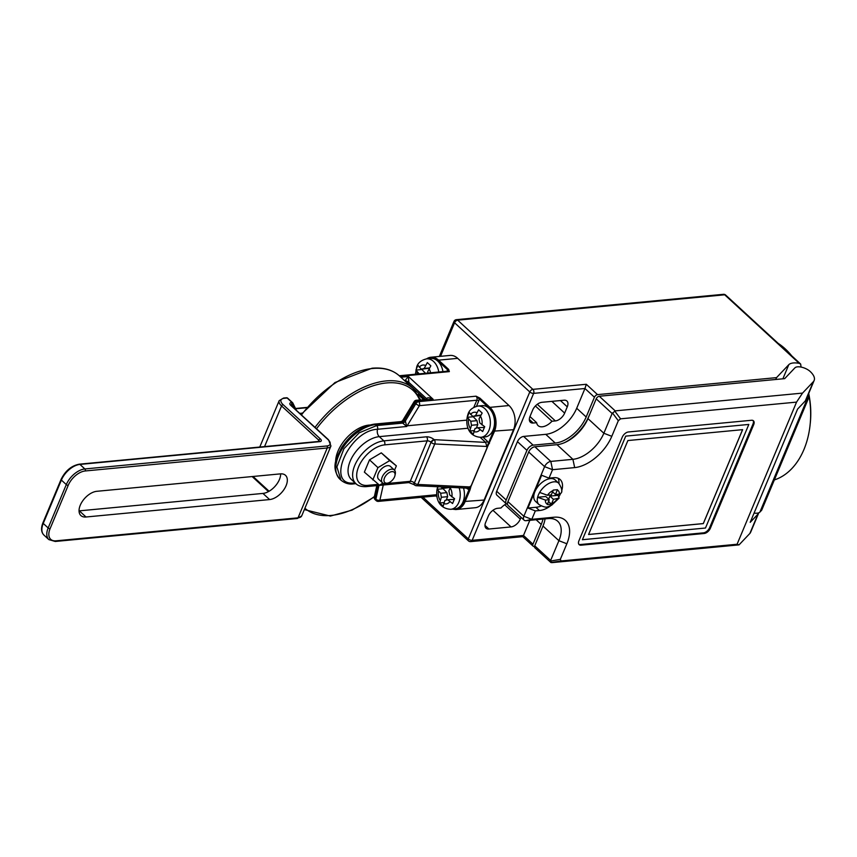<?xml version="1.0" encoding="UTF-8"?>
<svg xmlns="http://www.w3.org/2000/svg" width="857" height="857" viewBox="0 0 857 857"><rect width="100%" height="100%" fill="white"/><g stroke="black" fill="none" stroke-linecap="round" stroke-linejoin="round"><path stroke-width="1.29" d="M467.365 488.158A1.457 0.825 -47.4 0 1 467.258 488.779L466.54 488.126M479.909 398.141L479.138 398.794L476.063 396.191L479.909 398.141L489.925 407.364A17.451 12.094 84.6 0 1 494.425 431.51L487.108 447.686L486.68 446.454L434.756 443.969L417.82 484.441A2.903 1.66 92.7 0 1 416.352 485.726L467.954 488.19L471.168 485.78L470 489.904L469.047 489.551L469.743 486.926A1.457 0.643 22.7 0 1 470.118 486.98M394.938 475.592L395.248 474.167A8.72 4.981 132.6 0 0 394.359 470.022L390.492 466.465A8.72 4.981 132.6 0 0 384.225 466.829A8.72 4.981 132.6 0 0 378.323 473.471A8.72 4.981 132.6 0 0 378.676 479.299L382.543 482.855A8.72 4.981 132.6 0 0 386.753 483.402L388.146 482.973A6.985 3.985 132.6 0 0 394.509 476.931A6.985 3.985 132.6 0 0 394.938 475.592A6.985 3.985 132.6 0 0 391.317 471.725A6.985 3.985 132.6 0 0 384.504 477.885A6.985 3.985 132.6 0 0 388.146 482.973M394.359 470.022A8.72 4.981 132.6 0 0 388.082 470.386A8.72 4.981 132.6 0 0 382.19 477.028A8.72 4.981 132.6 0 0 382.543 482.855M369.528 425.051A29.084 16.594 132.6 0 0 368.906 425.093A29.084 16.594 132.6 0 0 335.665 461.902M438.034 486.765L437.113 489.293L440.627 493.236L441.376 497.264L439.662 502.984L443.176 506.208L444.89 500.499L447.654 499.706L452.571 503.52L454.596 498.699L449.668 494.885L448.918 490.857L450.407 487.354M469.24 412.485L467.226 417.305L470.739 421.258L471.489 425.276L469.775 430.996L473.289 434.231L475.003 428.511L477.767 427.718L482.684 431.532L484.708 426.711L479.781 422.897L479.031 418.88L482.159 413.031L478.635 409.796L475.517 415.645L472.753 416.438L469.24 412.485M427.964 373.041L427.718 371.67L430.835 365.821L427.322 362.586L424.194 368.435L421.43 369.228L417.916 365.286L415.902 370.106L419.223 373.877M459.138 487.772A15.705 10.884 84.6 0 1 458.806 502.395A15.705 10.884 84.6 0 1 450.803 509.304L454.981 508.908A15.705 10.884 -95.4 0 0 455.174 508.887A15.705 10.884 -95.4 0 0 462.984 501.998A15.705 10.884 -95.4 0 0 463.498 487.976M493.096 430.01A15.705 10.884 -95.4 0 0 492.679 413.46A15.705 10.884 -95.4 0 0 482.116 405.65L477.949 406.047A15.705 10.884 84.6 0 1 488.501 413.856A15.705 10.884 84.6 0 1 488.918 430.407A15.705 10.884 84.6 0 1 480.916 437.316L485.083 436.92A15.705 10.884 -95.4 0 0 493.096 430.01M442.94 371.617A15.705 10.884 -95.4 0 0 430.803 358.451L426.625 358.847A15.705 10.884 84.6 0 1 438.773 372.013M539.642 492.443A14.537 8.302 -47.4 0 1 553.89 481.838A14.537 8.302 -47.4 0 1 558.689 483.177C561.656 487.804 562.524 491.05 561.314 492.914L559.278 494.146L555.454 494.51L557.468 489.679L553.29 490.075L551.287 494.907L547.473 495.271L539.642 492.443A14.537 8.302 132.6 0 0 537.618 497.264L545.459 500.081L549.273 499.727L547.248 504.527L551.415 504.13L553.44 499.331L559.15 498.099L558.068 495.325A14.537 8.302 -47.4 0 0 558.678 494.2M558.689 483.177L555.175 479.952A14.537 8.302 132.6 0 0 550.376 478.602A14.537 8.302 132.6 0 0 536.728 488.244A14.537 8.302 132.6 0 0 535.496 501.356L539.01 504.58A14.537 8.302 -47.4 0 1 537.618 497.264L545.759 496.492L549.273 499.727M810.251 423.412A66.889 46.374 -95.4 0 0 808.697 393.481M778.167 343.368A72.706 50.402 84.6 0 1 791.664 355.773M808.622 393.663A72.706 50.402 84.6 0 1 803.952 449.497A72.706 50.402 84.6 0 1 774.364 479.92M807.744 395.763L809.062 396.973L807.273 398.859A10.177 4.478 22.7 0 1 806.148 399.576A20.065 8.827 22.7 0 1 806.083 399.737A20.065 8.827 22.7 0 1 805.312 400.926L797.578 409.1L750.207 522.331L757.952 514.157L749.886 533.429L739.055 544.87L737.084 544.249L796.549 402.115L620.575 418.827L618.315 420.733L611.791 436.32A34.901 19.915 -47.4 0 1 574.672 467.601L552.551 469.7L549.026 478.131L541.624 475.271L527.912 508.04L535.325 510.901L539.385 510.515A19.786 11.291 132.6 0 0 539.899 510.472A19.786 11.291 132.6 0 0 550.751 505.684M559.032 496.482A19.786 11.291 132.6 0 0 560.446 493.857M561.592 491.029A19.786 11.291 132.6 0 0 560.146 479.524A19.786 11.291 132.6 0 0 553.611 477.692A19.786 11.291 132.6 0 0 553.097 477.745L549.026 478.131M527.912 508.04L535.871 507.28A19.786 11.291 132.6 0 0 536.386 507.237A19.786 11.291 132.6 0 0 541.121 506.016M558.968 483.444A19.786 11.291 132.6 0 0 558.089 478.227M782.891 378.805L788.804 364.675A16.572 7.295 -157.3 0 1 793.325 362.961A16.572 7.295 -157.3 0 1 799.206 363.336L724.701 294.797L457.67 320.164L532.883 389.357L586.295 384.279L584.956 388.5L533.632 393.374L472.164 540.338L523.488 535.464L529.819 520.317M810.144 371.445A9.598 4.221 22.7 0 0 797.535 366.839A9.598 4.221 22.7 0 0 794.942 367.814L784.691 378.633L599.3 396.245L615.208 410.878L802.538 393.095L813.379 381.654A20.065 8.827 22.7 0 0 814.15 380.454A20.065 8.827 22.7 0 0 810.144 371.445M506.337 503.82A12.684 7.242 132.6 0 0 500.981 507.987L497.574 508.308A8.72 4.981 132.6 0 0 488.297 516.128L485.673 522.395A8.72 4.981 132.6 0 0 486.026 528.223A8.72 4.981 132.6 0 0 488.908 529.026L511.029 526.926A8.72 4.981 132.6 0 0 520.306 519.106L521.045 517.349M394.541 470.204L396.363 465.865L381.29 452.85L369.517 459.855L364.375 472.132L379.447 485.158L382.875 483.123M445.619 487.119L442.64 488.426L440.991 486.905M381.279 484.066L410.257 481.313L427.193 440.841L384.611 444.879A24.425 13.937 132.6 0 0 358.622 466.786A24.425 13.937 132.6 0 0 367.685 485.362A2.903 2.014 -95.4 0 1 366.207 486.637C361.375 486.819 357.937 485.812 355.891 483.627A27.338 15.597 -47.4 0 1 358.205 458.977A27.338 15.597 -47.4 0 1 383.861 440.862L379.287 436.642A5.817 4.028 84.6 0 1 377.551 429.261L377.551 429.261A2.903 2.014 -95.4 0 0 376.694 425.575L375.645 424.611A2.903 2.014 -95.4 0 0 374.359 424.119L400.926 421.601L404.333 420.091A2.903 1.66 132.6 0 1 401.526 422.147L375.645 424.611A34.901 19.915 132.6 0 0 342.886 447.74A34.901 19.915 132.6 0 0 339.929 479.202L340.979 480.166L336.908 466.947L343.925 448.714L359.201 432.817L376.673 425.575L402.576 423.112A2.903 1.628 132.1 0 0 405.361 421.033L406.754 426.486L402.072 422.63M448.629 369.367L449.347 371.617L447.857 370.02L448.629 369.367L438.613 360.154L457.702 358.344A17.451 12.094 -95.4 0 0 450 355.43L430.91 357.24A17.451 12.094 84.6 0 1 438.613 360.154L437.841 360.808A16.722 11.591 -95.4 0 0 427.804 358.729M470 489.904L464.997 501.859A17.451 12.094 84.6 0 1 456.106 509.529L475.196 507.719A17.451 12.094 -95.4 0 0 484.087 500.049L513.514 429.7A17.451 12.094 -95.4 0 0 509.015 405.543L457.702 358.344M545.063 518.871A29.084 16.594 -47.4 0 1 542.995 526.048L534.725 545.813L550.644 560.446L558.903 540.692A29.084 16.594 132.6 0 0 557.736 521.27A29.084 16.594 132.6 0 0 548.126 518.581L526.005 520.681A5.817 3.321 -47.4 0 1 524.088 520.145A5.817 3.321 -47.4 0 1 523.852 516.257L544.613 466.637A5.817 3.321 -47.4 0 1 550.805 461.42L572.915 459.32A29.084 16.594 132.6 0 0 603.853 433.246L612.123 413.492L596.204 398.848A2.903 1.66 -47.4 0 1 599.3 396.245M534.886 446.776L550.805 461.42L552.551 469.7L544.613 466.637L528.694 451.993A5.817 3.321 -47.4 0 1 534.886 446.776L556.996 444.676A29.084 16.594 -47.4 0 0 587.945 418.602L596.204 398.848M528.694 451.993L507.933 501.624L523.852 516.257L531.79 519.331L553.911 517.232A34.901 19.915 -47.4 0 1 566.852 543.767L560.328 559.342L561.121 560.96L737.084 544.249M524.088 520.145L508.169 505.501A5.817 3.321 -47.4 0 1 507.933 501.624M543.949 523.488A32.459 18.522 -47.4 0 1 543.659 524.205L542.524 527.173M801.081 367.085L800.663 364.054L799.206 363.336M809.062 396.973L761.691 510.194L759.902 512.09A10.177 4.478 -157.3 0 1 758.777 512.807A10.177 4.478 -157.3 0 1 754.085 513.075M586.295 384.279L597.543 394.627L776.538 377.626L788.804 364.675M586.177 416.984L594.447 397.23L584.956 388.5L576.697 408.264L586.177 416.984A29.084 16.594 132.6 0 1 555.24 443.058L533.129 445.158A5.817 3.321 132.6 0 0 526.937 450.375L506.176 500.006A5.817 3.321 132.6 0 0 506.412 503.884A5.817 3.321 132.6 0 0 507.558 504.409M796.549 402.115L802.538 393.095M536.107 519.728L541.238 524.441L532.968 544.195A2.903 1.66 132.6 0 0 533.086 546.134A2.903 1.66 132.6 0 0 534.05 546.402L534.554 546.359M739.055 544.87L551.726 562.653L550.515 561.067L560.328 559.342M749.886 533.429A20.065 8.827 22.7 0 0 750.657 532.229L758.724 512.957A20.065 8.827 22.7 0 0 758.777 512.807M622.257 437.177L578.925 540.767A5.817 3.321 132.6 0 0 579.161 544.645A5.817 3.321 132.6 0 0 581.078 545.191L704.165 533.493A5.817 3.321 132.6 0 0 710.357 528.287L753.689 424.686A5.817 3.321 132.6 0 0 753.453 420.808A5.817 3.321 132.6 0 0 751.535 420.273L628.438 431.96A5.817 3.321 132.6 0 0 622.257 437.177M535.325 510.901L531.79 519.331L526.005 520.681M506.412 503.884L496.921 495.164A5.817 3.321 -47.4 0 1 496.696 491.275L517.446 441.644A5.817 3.321 -47.4 0 1 523.638 436.427L545.748 434.328A29.084 16.594 132.6 0 0 576.697 408.264M541.238 524.441A29.084 16.594 132.6 0 0 542.963 519.074M541.924 402.308A8.72 4.981 132.6 0 0 532.636 410.128L530.022 416.395A8.72 4.981 132.6 0 0 530.365 422.222A8.72 4.981 132.6 0 0 533.258 423.026L536.653 422.705A12.684 7.242 132.6 0 0 538.1 425.618A12.684 7.242 132.6 0 0 551.962 421.248L555.368 420.926A8.72 4.981 132.6 0 0 564.645 413.106L567.27 406.839A8.72 4.981 132.6 0 0 566.916 401.012A8.72 4.981 132.6 0 0 564.035 400.208L541.924 402.308M535.389 406.004L551.962 421.248M529.958 416.545L536.653 422.705M550.644 560.446L550.515 561.067M615.208 410.878L612.123 413.492M757.952 514.157A20.065 8.827 22.7 0 0 758.724 512.957M597.543 394.627A2.903 1.66 132.6 0 0 594.447 397.23M588.684 416.834L588.609 416.759A32.459 18.522 -47.4 0 1 564.367 442.715M588.609 416.759L589.927 413.856M775.756 379.49L776.538 377.626M561.121 560.96L550.922 562.535L534.843 547.752A2.903 1.66 -47.4 0 1 534.725 545.813M535.871 507.28L539.385 510.515M578.85 544.281A5.817 3.321 132.6 0 0 580.371 544.538L703.458 532.85A5.817 3.321 132.6 0 0 709.65 527.633L752.982 424.044A5.817 3.321 132.6 0 0 753.057 420.53M748.814 424.44L625.728 436.127L582.396 539.728L705.482 528.03L748.814 424.44L705.482 528.03L582.396 539.717M552.561 491.843L555.454 494.51M548.651 499.149L549.926 496.096L558.068 495.325M549.926 496.096L553.44 499.331M548.534 501.484L551.415 504.13M742.623 429.657L627.881 440.552L588.577 534.5L703.318 523.606L742.623 429.657M588.588 534.468L703.286 523.573L742.569 429.657M532.968 544.195L523.488 535.464L522.802 536.053M422.919 497.156L468.318 538.914A2.903 1.66 -47.4 0 0 468.436 540.863A2.903 2.903 0 0 0 470.675 541.613L522.781 536.653L533.086 546.134M484.087 500.049L464.044 501.506A16.722 11.591 -95.4 0 1 455.174 508.887L456.106 509.529A17.451 12.094 84.6 0 1 455.753 509.561L452.571 509.133M473.846 407.3L476.813 400.219L419.405 405.672L406.754 426.486L377.562 429.261C348.253 430.482 324.482 487.387 355.109 482.909L355.109 482.909A2.903 2.014 84.6 0 1 353.77 483.884A2.903 2.014 84.6 0 1 353.78 483.873L355.944 483.669M421.612 369.217L425.49 373.277M421.462 369.571L415.902 370.106M429.175 368.21L421.43 369.228M429.303 367.953L424.194 368.435M477.767 427.718L484.344 427.418M474.135 430.578L469.775 430.996M472.925 416.416L476.995 420.658L477.745 424.686L476.299 428.136M477.745 424.686L471.489 425.276M476.995 420.658L470.739 421.258M472.775 416.781L467.226 417.305M480.498 415.42L472.753 416.438M480.627 415.163L475.517 415.645M447.654 499.706L454.231 499.406M444.022 502.566L439.662 502.984M442.812 488.404L446.883 492.646L447.633 496.674L446.186 500.124M447.633 496.674L441.376 497.264M446.883 492.646L440.627 493.236M442.662 488.769L437.113 489.293M450.386 487.397L442.64 488.426M449.014 487.29L445.404 487.633M369.517 459.855L377.948 467.622L372.816 479.888M381.29 452.85L389.721 460.605L377.948 467.622M396.363 465.865L389.721 460.605M404.922 380.947L405.832 380.862L405.543 379.908L408.414 376.523L408.843 382.361L408.264 383.732L425.286 399.394M426.24 399.298L426.518 398.623C427.482 397.369 429.689 397.573 433.128 399.255L416.363 400.24A2.903 2.014 84.6 0 1 417.648 400.722L418.655 401.644L476.063 396.191A2.903 2.014 -95.4 0 1 476.813 400.219A1.457 0.643 -157.3 0 1 478.731 400.926L476.492 406.293M400.883 377.241L408.414 376.523L433.128 399.255L417.648 400.722A2.903 1.66 -47.4 0 0 414.831 402.779L404.333 420.091L405.34 421.012L415.838 403.701A2.903 1.66 -47.4 0 1 418.655 401.644A2.903 2.014 84.6 0 1 419.405 405.672A2.903 0.793 -148.8 0 1 415.838 403.701L414.831 402.779A2.903 0.793 -148.8 0 1 414.156 401.622L402.715 420.476M376.812 485.63L374.295 496.942A2.903 1.703 12.6 0 0 374.873 498.303L375.88 499.224A2.903 1.703 12.6 0 0 379.897 500.113L436.695 494.714M466.744 420.144L407.193 425.8A2.903 0.793 -148.8 0 1 406.839 425.715A2.903 2.078 143.8 0 0 406.304 426.25M489.422 443.476L488.469 443.123L486.915 446.851L485.662 442.383A1.457 0.825 132.6 0 0 487.205 441.087L488.469 443.123L493.471 431.157A16.722 11.591 -95.4 0 0 489.154 408.007L479.138 398.794A4.36 3.021 84.6 0 1 478.731 400.926M405.543 379.908L408.264 383.732A2.903 1.66 -47.4 0 0 408.178 383.957M486.68 446.893L487.237 447.622L471.254 485.833L470.107 486.497M487.119 447.633L471.136 485.833M96.766 491.307A15.501 8.849 132.6 0 0 82.208 501.591A15.501 8.849 132.6 0 0 80.901 515.571A15.501 8.849 132.6 0 0 86.021 516.996L269.612 499.567A15.501 8.849 132.6 0 0 284.16 489.293A15.501 8.849 132.6 0 0 285.477 475.303A15.501 8.849 132.6 0 0 280.357 473.878L96.766 491.307M280.657 473.846A15.501 8.849 -47.4 0 1 262.928 493.418L79.337 510.858A15.501 8.849 -47.4 0 1 79.037 510.879M296.308 410.128L292.88 403.111A1.457 1.457 0 0 0 292.558 402.672A1.457 0.825 132.6 0 1 292.666 402.822A1.457 1.168 154 0 1 292.451 404.558L291.626 404.633A2.903 1.275 22.7 0 0 290.802 404.975M301.043 414.488L334.958 382.543L371.992 368.231C383.433 367.203 392.613 369.796 399.544 375.998A81.426 46.471 132.6 0 0 372.634 368.478A81.426 46.471 132.6 0 0 301.493 414.906M315.033 427.354A81.426 46.471 -47.4 0 1 386.164 380.926A81.426 46.471 -47.4 0 1 413.074 388.446L399.544 375.998M419.651 399.93A79.969 45.635 132.6 0 0 386.539 382.94A79.969 45.635 132.6 0 0 316.522 428.736M304.91 508.244A79.969 45.635 132.6 0 0 331.113 515.432A79.969 45.635 132.6 0 0 374.402 496.492M464.044 501.506L469.047 489.551L467.258 488.779M451.864 496.91A9.888 6.856 -95.4 0 0 450.182 487.847M476.771 412.635A9.888 6.856 -95.4 0 0 470.557 414.413M481.977 424.922A9.888 6.856 -95.4 0 0 480.295 415.87M425.458 365.425A9.888 6.856 -95.4 0 0 419.234 367.214M430.557 372.795A9.888 6.856 -95.4 0 0 428.971 368.66M559.278 494.146A8.72 4.981 132.6 0 0 557.296 490.108M384.611 444.879A2.903 2.014 84.6 0 0 383.861 440.862L426.443 436.813A2.903 2.014 -95.4 0 1 427.193 440.841A2.903 1.275 22.7 0 1 431.028 442.255L414.413 483.016L431.028 442.255A2.903 1.66 -47.4 0 1 434.124 439.652L485.662 442.383L480.199 437.359M355.891 483.627L351.306 479.406A27.338 15.597 -47.4 0 1 353.62 454.756A27.338 15.597 -47.4 0 1 379.287 436.642L468.083 428.211M434.124 439.652A5.817 2.56 22.7 0 0 426.443 436.813M383.261 485.019L379.897 500.113A2.903 2.014 84.6 0 1 378.419 501.388L435.827 495.935A2.903 2.014 -95.4 0 0 436.77 495.475M367.685 485.362L378.419 484.334M443.626 503.509A9.888 6.856 -95.4 0 0 449.85 501.731M438.43 491.222A9.888 6.856 -95.4 0 0 440.112 500.274M473.739 431.521A9.888 6.856 -95.4 0 0 479.963 429.743M468.543 419.234A9.888 6.856 -95.4 0 0 470.225 428.286M482.909 437.124L487.205 441.087M446.861 371.252A4.36 3.021 84.6 0 1 447.857 370.02L437.841 360.808M414.392 484.805A2.903 1.66 -47.4 0 1 414.22 484.676L414.531 484.955A2.903 1.66 -47.4 0 1 414.413 483.016A2.903 1.275 22.7 0 0 417.82 484.441L469.743 486.926M377.723 485.544L374.873 498.303A2.903 1.66 132.6 0 0 375.173 499.706L376.169 500.627A2.903 2.903 0 0 0 378.419 501.388M376.169 500.627A2.903 1.66 132.6 0 1 375.88 499.224L378.955 485.426M399.276 375.762L448.061 371.135A2.903 2.014 -95.4 0 1 449.347 371.617L399.887 376.319M489.154 408.007L489.925 407.364L509.015 405.543M493.471 431.157L513.514 429.7M470.675 541.613A2.903 2.014 -95.4 0 0 472.164 540.338A2.903 1.275 22.7 0 1 468.318 538.914L529.787 391.96L454.574 322.768L440.53 356.33M587.945 418.602L603.853 433.246L611.791 436.32M556.996 444.676L572.915 459.32L574.672 467.601M542.995 526.048L558.903 540.692L566.852 543.767M545.459 500.081A8.72 4.981 132.6 0 0 547.43 504.13M553.129 490.504A8.72 4.981 132.6 0 0 547.473 495.271M551.597 503.734A8.72 4.981 132.6 0 0 557.254 498.967M805.312 400.926L813.379 381.654M545.748 434.328L555.24 443.058M523.638 436.427L533.129 445.158M496.696 491.275L506.176 500.006M526.937 450.375L517.446 441.644M504.73 504.773L520.306 519.106M492.957 510.301L511.029 526.926M484.987 525.416L488.908 529.026M560.435 400.551L567.27 406.839M551.887 401.365L564.645 413.106M537.296 404.3L555.368 420.926M529.326 419.416L533.258 423.026M548.126 518.581L553.911 517.232M618.315 420.733L612.476 412.956M614.737 411.049L620.575 418.827M807.273 398.859L759.902 512.09M752.982 424.044L753.689 424.686M709.65 527.633L710.357 528.287M703.458 532.85L704.165 533.493M580.371 544.538L581.078 545.191M800.609 364.011L725.665 295.065A2.903 1.66 -47.4 0 0 724.701 294.797A2.903 2.014 -95.4 0 0 723.415 294.315L456.385 319.672A2.903 2.014 -95.4 0 1 457.67 320.164A2.903 1.66 132.6 0 0 454.574 322.768A2.903 1.275 -157.3 0 1 453.974 321.45L439.341 356.437M529.787 391.96A2.903 1.66 -47.4 0 1 532.883 389.357A2.903 2.014 84.6 0 1 533.632 393.374A2.903 1.275 22.7 0 1 529.787 391.96M426.657 358.837A17.451 12.094 84.6 0 1 430.91 357.24L426.561 358.847M427.011 399.223A2.903 1.275 22.7 0 0 426.518 398.623L408.843 382.361A2.903 1.275 22.7 0 0 406.936 381.258M417.22 372.024A9.888 6.856 -95.4 0 0 417.048 374.08M423.562 399.555L417.98 394.424M402.522 423.069A2.903 1.66 132.6 0 0 405.34 421.012L405.361 421.033M377.551 429.261A2.903 2.014 -95.5 0 0 376.673 425.575M355.119 482.92A2.903 2.014 84.6 0 1 353.791 483.873C349.163 484.569 344.9 483.337 340.979 480.166M408.778 482.598A2.903 2.014 -95.4 0 0 410.257 481.313A2.903 1.275 22.7 0 1 414.102 482.737A2.903 1.66 -47.4 0 0 414.22 484.676L408.778 482.598L366.207 486.637M434.435 439.941A2.903 1.66 92.7 0 1 434.756 443.969A2.903 1.275 -157.3 0 1 431.339 442.544A2.903 1.66 -47.4 0 1 434.435 439.941M294.251 408.243L292.451 404.558A1.457 1.007 84.6 0 0 292.076 402.544L287.159 398.012L284.245 398.291A10.177 4.478 22.7 0 0 283.099 404.643L320.357 438.913A4.36 1.918 -157.3 0 1 319.865 441.634L79.947 464.419L84.864 468.95L326.871 445.972A10.177 4.478 22.7 0 0 328.017 439.62L290.759 405.34A4.36 1.918 -157.3 0 1 291.251 402.619L292.076 402.544A1.457 0.825 132.6 0 1 292.558 402.672L287.631 398.151A1.457 0.825 132.6 0 0 287.159 398.012A1.457 1.007 84.6 0 0 286.517 397.777L283.603 398.044A1.457 1.007 84.6 0 1 284.245 398.291M291.273 405.5L291.626 404.633A1.457 1.007 84.6 0 0 291.251 402.619M301.718 515.871L297.283 518.485A1.457 1.007 -95.4 0 0 298.022 517.842L327.245 447.975L85.239 470.964A15.994 9.127 132.6 0 0 68.228 485.308L50.092 528.673A15.994 9.127 132.6 0 0 56.016 540.831L298.022 517.842A11.634 5.121 22.7 0 0 301.718 515.871L330.952 446.004A11.634 5.121 -157.3 0 1 327.245 447.975A1.457 1.007 84.6 0 0 326.871 445.972M68.228 485.308A1.457 0.643 22.7 0 1 66.3 484.591L61.383 480.07L43.246 523.434L48.163 527.955L66.3 484.591A17.451 9.963 -47.4 0 1 84.864 468.95A1.457 1.007 84.6 0 1 85.239 470.964M319.447 441.355A2.903 1.275 22.7 0 0 318.815 440.219L281.557 405.95A11.634 5.121 -157.3 0 1 279.168 400.669L259.767 447.043M318.279 441.484L318.815 440.219A1.457 0.825 -47.4 0 1 320.357 438.913M264.556 446.583L281.557 405.95A1.457 0.825 -47.4 0 1 283.099 404.643M253.04 476.471L269.098 491.243M43.246 523.434A17.451 9.963 132.6 0 0 43.953 535.089C41.157 532.272 40.825 528.169 42.946 522.77A1.457 0.643 22.7 0 0 43.246 523.434M297.283 518.485L55.277 541.463L48.87 539.61A17.451 9.963 -47.4 0 1 48.163 527.955A1.457 0.643 22.7 0 0 50.092 528.673M79.947 464.419A17.451 9.963 132.6 0 0 61.383 480.07A1.457 0.643 22.7 0 1 61.083 479.406C65.357 470.782 71.431 465.705 79.305 464.183A1.457 1.007 84.6 0 1 79.947 464.419M299.832 413.374L302.06 413.16M306.463 407.75L295.644 408.778M286.517 397.777A1.457 1.457 0 0 1 287.631 398.151A1.457 0.825 132.6 0 1 287.748 398.301L292.398 402.576M86.021 516.996L79.337 510.858M269.612 499.567L262.928 493.418M55.277 541.463A1.457 1.007 -95.4 0 0 56.016 540.831M79.305 464.183L319.222 441.398A1.457 1.007 84.6 0 1 319.865 441.634M328.017 439.62A1.457 0.825 -47.4 0 1 328.499 439.748L290.705 405.125M304.342 509.604L330.373 516.075L352.002 510.151L374.305 496.91M477.949 406.047C472.614 407.354 469.336 409.978 468.093 413.942C464.923 422.812 467.086 436.588 480.916 437.316M426.625 358.847C421.301 360.144 418.012 362.779 416.77 366.732L415.409 374.23M539.01 504.58C548.137 509.487 547.484 505.951 551.651 505.223L559.15 498.099M806.083 399.737L814.15 380.454M468.436 540.863L421.119 497.328M725.665 295.065A2.903 2.903 0 0 0 723.415 294.315M456.385 319.672A2.903 2.903 0 0 0 453.974 321.45M437.981 485.93C434.81 494.8 436.974 508.576 450.803 509.304M374.359 424.119C361.761 426.143 350.888 433.856 341.761 447.258C335.837 458.774 330.888 467.74 339.929 479.202M414.531 484.955A2.903 2.903 0 0 0 416.352 485.726M374.295 496.942A2.903 2.903 0 0 0 375.173 499.706M416.363 400.24A2.903 2.903 0 0 0 414.156 401.622M420.626 399.833L413.074 388.446M455.742 509.561L452.496 509.144M435.656 495.946L436.931 496.524M48.87 539.61L43.953 535.089M268.477 491.586L252.387 476.781M42.946 522.77L61.083 479.406M330.952 446.004L328.499 439.748M283.603 398.044L279.168 400.669M295.504 408.489L306.752 407.418"/></g></svg>
